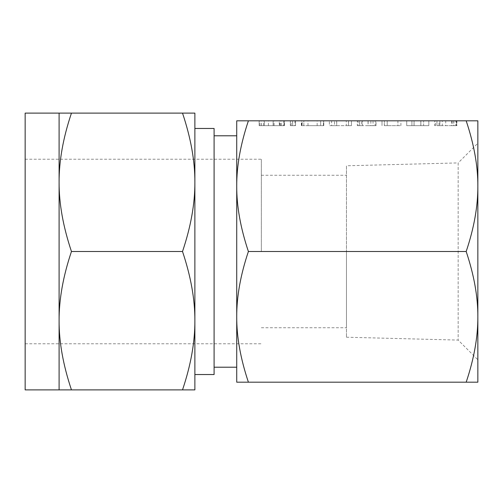 <?xml version="1.0" encoding="UTF-8"?>
<svg xmlns="http://www.w3.org/2000/svg" width="503" height="503" viewBox="0 0 503 503"><rect width="100%" height="100%" fill="white"/><g stroke="black" fill="none" stroke-linecap="round" stroke-linejoin="round"><path stroke-width="0.38" stroke-dasharray="2.52 1.89" d="M294.921 125.656L290.338 125.656L292.595 125.656L292.595 120.814L295.538 120.814L292.595 120.814L292.595 125.656L295.538 125.656L295.538 120.814L292.633 120.814L295.538 120.814L295.538 125.656L294.921 125.656L294.921 120.814M290.338 120.814L292.633 120.814L290.338 120.814L290.338 125.656L290.338 120.814L290.338 125.656L292.633 125.656L292.633 120.814L292.633 125.656L295.538 125.656L295.538 120.814M323.649 125.656L307.993 125.656L320.663 125.656L320.663 120.814L323.781 120.814L301.372 120.814L320.663 120.814L320.663 125.656L323.649 125.656L323.649 120.814M348.529 120.814L329.346 120.814L348.529 120.814L348.529 125.656L351.452 125.656L351.452 120.814L351.452 125.656L348.478 125.656L348.478 120.814M359.651 120.814L376.118 120.814L357.306 120.814L359.651 120.814L359.651 125.656L368.127 125.656L368.127 120.814M384.361 125.656L400.91 125.656L397.911 125.656L397.898 120.814L400.91 120.814L382.01 120.814L397.898 120.814L397.911 125.656L384.361 125.656L384.361 120.814M420.81 120.814L406.72 120.814L420.81 120.814L420.81 125.656L414.082 125.656L414.082 120.814L414.082 125.656L406.72 125.656L406.72 120.814L406.72 125.656L420.81 125.656L420.81 120.814M477.85 186.16C477.944 206.18 474.052 227.96 466.18 251.5C474.04 274.877 477.932 296.657 477.85 316.84C477.944 336.859 474.052 358.645 466.18 382.186L477.85 382.186L477.85 120.814L466.18 120.814C474.04 144.191 477.932 165.971 477.85 186.16L477.85 251.5L477.85 143.229L458.164 162.915L458.164 340.085L458.164 162.915L346.454 165.783L346.454 337.217L346.454 165.783M248.4 120.814L236.724 120.814L236.724 382.186L248.4 382.186C240.535 358.809 236.643 337.029 236.724 316.84C236.636 296.82 240.522 275.04 248.4 251.5C240.535 228.123 236.643 206.343 236.724 186.16C236.636 166.141 240.522 144.355 248.4 120.814L466.18 120.814M456.881 120.814L434.674 120.814L456.881 120.814L456.881 125.656L456.403 125.656L456.403 120.814M283.554 125.656L259.127 125.656L284.484 125.656L273.211 125.656L284.484 125.656L284.484 120.814L259.127 120.814L284.484 120.814L284.484 125.656L283.554 125.656L283.554 120.814M477.85 316.84L477.85 251.5M248.4 382.186L466.18 382.186M248.4 251.5L466.18 251.5M346.454 251.5L346.454 327.742L346.454 251.5M236.724 367.209L236.724 186.16M236.724 251.5L236.724 316.84M261.334 251.5L261.334 159.225L261.334 251.5M214.096 128.466L214.096 374.534M25.15 389.888L25.15 113.112M59.096 320.694C59.002 299.486 63.12 276.424 71.457 251.5C63.127 226.746 59.008 203.677 59.096 182.306L59.096 389.888L71.457 389.888C63.127 365.134 59.008 342.065 59.096 320.694M194.875 182.306L194.875 113.112L182.514 113.112C190.844 137.866 194.963 160.935 194.875 182.306C194.975 203.514 190.851 226.576 182.514 251.5C190.844 276.254 194.963 299.323 194.875 320.694L194.875 128.466M194.875 320.694C194.975 341.902 190.851 364.964 182.514 389.888L194.875 389.888L194.875 251.5M182.514 251.5L71.457 251.5M182.514 389.888L71.457 389.888M59.096 182.306C59.002 161.098 63.12 138.036 71.457 113.112L59.096 113.112L59.096 182.306M182.514 113.112L71.457 113.112M456.403 125.656L445.727 125.656L445.727 120.814M445.727 125.656L456.517 125.656L456.517 120.814M456.517 125.656L456.812 120.814M456.812 125.656L455.856 125.656L455.856 120.814M455.856 125.656L453.737 125.656L453.737 120.814M453.737 125.656L451.725 125.656L451.725 120.814M451.725 125.656L442.288 125.656L442.288 120.814M442.288 125.656L439.88 125.656L439.88 120.814L439.88 125.656L439.012 125.656L439.012 120.814M439.012 125.656L436.95 125.656L436.95 120.814L436.95 125.656L435.46 125.656L435.46 120.814M435.46 125.656L434.674 125.656L434.674 120.814L434.674 125.656L439.88 125.656L439.88 120.814L439.88 125.656L452.122 125.656L452.122 120.814M452.122 125.656L453.857 125.656L453.857 120.814M453.857 125.656L456.881 125.656M428.826 125.656L428.826 120.814L428.826 125.656L420.81 125.656L428.826 125.656M414.032 125.656L420.86 125.656L411.919 125.656L414.032 125.656L414.032 120.814L423.62 120.814L411.919 120.814L414.032 120.814L414.032 125.656M423.62 125.656L420.86 125.656L423.62 125.656L423.62 120.814L423.62 125.656M420.86 125.656L420.86 120.814L420.86 125.656M411.919 125.656L411.919 120.814L411.919 125.656M400.91 125.656L400.91 120.814M382.01 125.656L382.01 120.814L382.01 125.656M384.286 125.656L384.286 120.814M387.216 125.656L387.216 120.814L387.216 125.656M368.127 125.656L375.98 125.656L375.98 120.814M375.98 125.656L376.118 120.814M376.118 125.656L375.156 125.656L375.156 120.814M375.156 125.656L373.05 125.656L373.05 120.814M373.05 125.656L370.868 125.656L370.868 120.814M370.868 125.656L368.051 125.656L368.051 120.814M368.051 125.656L362.506 125.656L362.506 120.814L362.506 125.656L361.644 125.656L361.644 120.814M361.644 125.656L359.582 125.656L359.582 120.814M359.582 125.656L358.086 125.656L358.086 120.814M358.086 125.656L357.306 125.656L357.306 120.814L357.306 125.656L359.651 125.656M348.478 125.656L336.714 125.656L336.714 120.814M336.714 125.656L329.346 125.656L329.346 120.814L329.346 125.656L331.622 125.656L331.622 120.814M331.622 125.656L334.552 125.656L334.552 120.814L334.552 125.656L336.664 125.656L336.664 120.814M336.664 125.656L346.253 125.656L346.253 120.814L346.253 125.656L348.529 125.656M323.781 125.656L323.781 120.814M323.423 125.656L323.423 120.814M307.993 125.656L307.993 120.814M301.372 125.656L320.663 125.656L303.837 125.656L303.837 120.814L303.837 125.656L301.372 125.656L301.372 120.814M301.775 125.656L301.775 120.814M317.16 125.656L317.16 120.814M302.114 125.656L303.837 125.656L302.114 125.656L302.114 120.814M301.504 125.656L301.504 120.814M303.837 125.656L303.837 120.814M320.663 125.656L320.663 120.814M291.118 125.656L291.118 120.814M295.538 125.656L290.338 125.656M273.211 125.656L273.211 120.814M274.085 125.656L274.085 120.814M284.057 125.656L284.057 120.814M281.441 125.656L281.441 120.814M280.322 125.656L280.322 120.814M279.831 125.656L279.831 120.814M268.413 125.656L268.413 120.814M264.333 125.656L264.333 120.814L273.148 120.814L264.333 120.814L264.333 125.656L273.148 125.656L264.333 125.656L264.333 120.814L264.333 125.656M263.478 125.656L263.478 120.814M261.403 125.656L261.403 120.814M259.913 125.656L259.913 120.814M259.127 125.656L259.127 120.814L259.127 125.656M261.447 125.656L261.447 120.814M273.142 125.656L273.142 120.814M284.484 125.656L284.484 120.814M279.284 125.656L273.148 125.656L279.284 125.656L279.284 120.814L273.148 120.814L279.284 120.814L279.284 125.656M273.148 125.656L273.148 120.814L273.148 125.656M346.454 337.217L458.164 340.085L477.85 359.771M261.334 327.742L346.454 327.742M261.334 175.258L346.454 175.258M25.15 343.775L261.334 343.775M25.15 159.225L261.334 159.225"/><path stroke-width="0.75" d="M248.4 120.814C240.535 144.191 236.643 165.971 236.724 186.16L236.724 120.814L477.85 120.814L477.85 382.186L466.18 382.186C474.04 358.809 477.932 337.029 477.85 316.84C477.944 296.82 474.052 275.04 466.18 251.5C474.04 228.123 477.932 206.343 477.85 186.16C477.944 166.141 474.052 144.355 466.18 120.814M477.85 143.229L477.85 186.16M477.85 251.5L477.85 316.84M248.4 382.186L236.724 382.186L236.724 186.16C236.636 206.18 240.522 227.96 248.4 251.5C240.535 274.877 236.643 296.657 236.724 316.84C236.636 336.859 240.522 358.645 248.4 382.186L466.18 382.186M248.4 251.5L466.18 251.5M236.724 186.16L236.724 251.5M236.724 316.84L236.724 367.209L214.096 367.209M194.875 374.534L214.096 374.534L214.096 128.466L194.875 128.466L194.875 389.888L182.514 389.888C190.844 365.134 194.963 342.065 194.875 320.694C194.975 299.486 190.851 276.424 182.514 251.5C190.844 226.746 194.963 203.677 194.875 182.306C194.975 161.098 190.851 138.036 182.514 113.112L71.457 113.112C63.127 137.866 59.008 160.935 59.096 182.306L59.096 113.112L71.457 113.112M59.096 113.112L25.15 113.112L25.15 389.888L59.096 389.888L59.096 182.306C59.002 203.514 63.12 226.576 71.457 251.5C63.127 276.254 59.008 299.323 59.096 320.694C59.002 341.902 63.12 364.964 71.457 389.888L59.096 389.888M194.875 251.5L194.875 320.694M182.514 113.112L194.875 113.112L194.875 182.306M182.514 389.888L71.457 389.888M182.514 251.5L71.457 251.5M236.724 135.791L214.096 135.791"/></g></svg>
